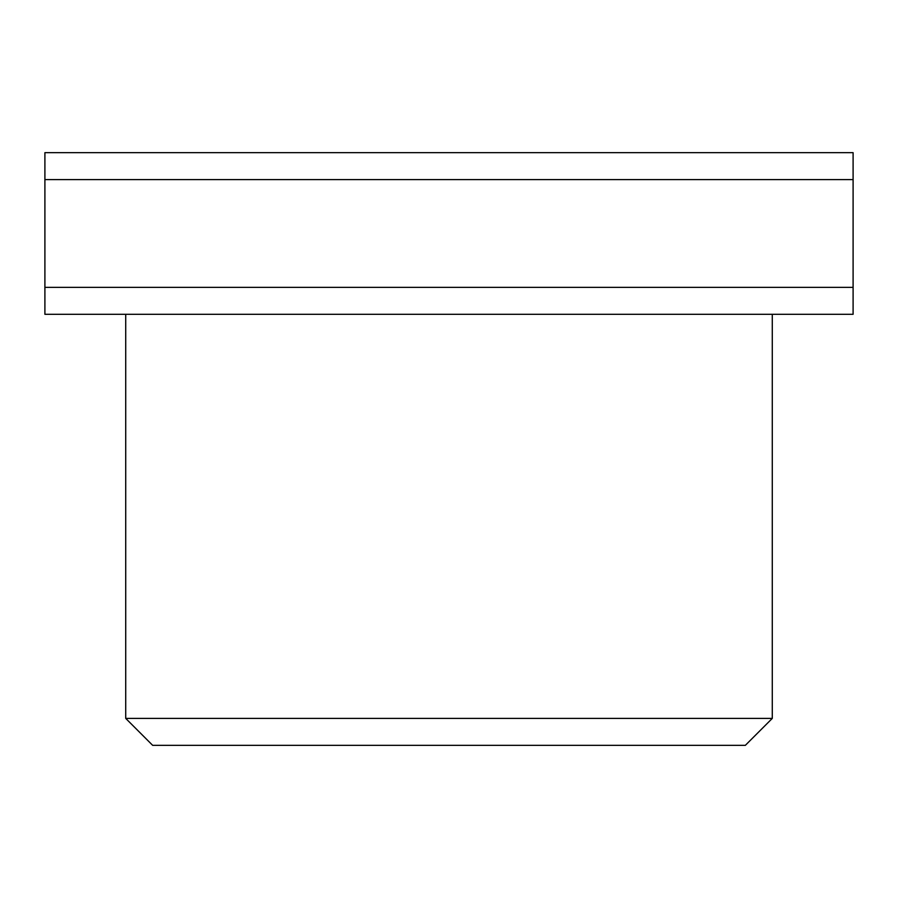 <?xml version="1.0" encoding="UTF-8"?>
<svg xmlns="http://www.w3.org/2000/svg" width="898" height="898" viewBox="0 0 898 898"><rect width="100%" height="100%" fill="white"/><g stroke="black" fill="none" stroke-linecap="round" stroke-linejoin="round"><path stroke-width="1.35" d="M853.1 287.36L853.1 314.3L44.9 314.3L44.9 287.36L853.1 287.36L853.1 179.6L44.9 179.6L44.9 152.66L853.1 152.66L853.1 179.6M44.9 287.36L44.9 179.6M125.72 314.3L125.72 718.4L772.28 718.4L772.28 314.3M772.28 718.4L745.34 745.34L152.66 745.34L125.72 718.4"/></g></svg>
